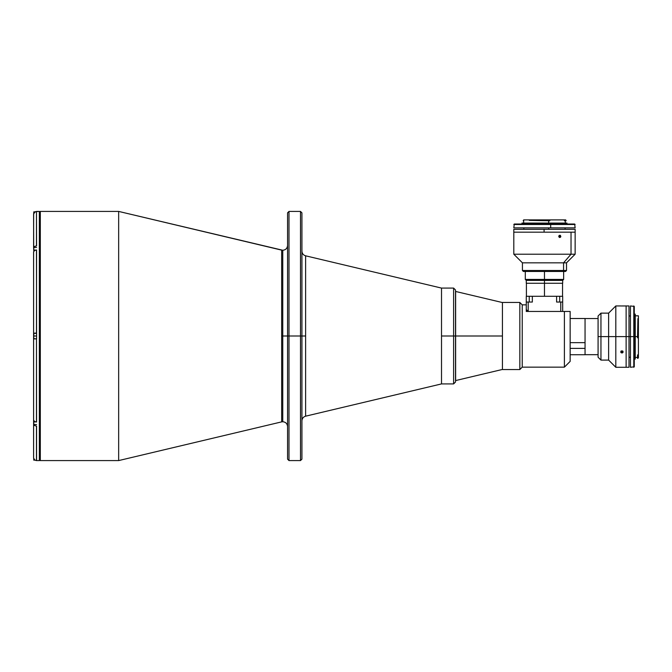 <?xml version="1.0" encoding="UTF-8"?>
<svg xmlns="http://www.w3.org/2000/svg" width="672" height="672" viewBox="0 0 672 672"><rect width="100%" height="100%" fill="white"/><g stroke="black" fill="none" stroke-linecap="round" stroke-linejoin="round"><path stroke-width="1.01" d="M281.66 250.127L281.66 421.873L118.658 460.58L281.66 421.873L281.66 336L282.761 336L282.761 250.253L282.761 421.747L282.761 336L287.557 336L282.761 336L282.761 250.253L282.761 336L281.66 336L281.66 250.127L118.658 211.42L282.761 250.253C285.676 249.967 287.272 248.371 287.557 245.465M300.493 336L300.493 460.58L300.493 336L288.994 336L288.994 460.58L288.994 336L287.557 336L287.557 459.144L287.557 336L288.994 336L288.994 211.42L288.994 336L300.493 336L300.493 211.42L300.493 336L301.93 336L300.493 336M301.93 459.144L301.93 336L305.617 336L301.93 336L301.93 212.856L301.93 459.144L300.493 460.58L288.994 460.58L287.557 459.144M305.617 416.186L305.617 255.814L441.512 288.086L305.617 255.814L305.617 416.186L441.512 383.914L305.617 416.186C303.316 416.892 302.081 418.446 301.93 420.848M118.658 460.58L40.312 460.58A0.958 0.958 0 0 1 39.354 459.623A0.958 0.958 0 0 0 40.312 460.58L40.312 211.42L118.658 211.42L40.312 211.42A0.958 0.958 0 0 0 39.354 212.377A0.958 0.958 0 0 1 40.312 211.42L40.312 460.58L118.658 460.58L118.658 211.42L118.658 460.58M282.761 336L282.761 421.747L282.761 336M453.608 288.086L441.512 288.086L441.512 383.914L441.512 288.086L441.512 336L453.608 336L453.608 288.086L455.524 290.002L455.524 336L502.438 336L455.633 336L455.633 291.438L455.524 336L455.524 290.002L455.524 381.998L455.524 336L453.608 336L453.608 288.086L453.608 336L455.524 336L455.524 381.998L453.608 383.914L453.608 336L453.608 383.914L453.608 336L441.512 336L441.512 383.914L453.608 383.914M287.557 212.856L287.557 336L287.557 212.856L288.994 211.42L300.493 211.42L301.93 212.856M39.354 460.58L36.574 460.58L39.354 460.58L39.354 211.42L39.354 460.58M36.574 211.42L39.354 211.42L35.372 211.672L33.659 213.763L33.6 247.934L34.44 246.49L36.473 245.902L36.473 211.453L34.44 212.293L33.6 214.326L33.692 248.044M33.692 423.956L33.6 419.891M34.877 460.068L33.659 458.237L34.877 460.068L36.473 460.547L35.91 460.496L36.473 460.547L36.473 426.098L34.44 425.502L33.6 423.956L33.6 457.674M36.574 333.362L33.793 333.362L33.793 336L33.692 333.463L33.793 338.638L36.574 338.873L36.574 333.127L36.574 338.873L33.6 338.873L36.473 338.873L36.574 422.033M36.574 338.873L33.6 338.873L33.6 333.127L36.574 333.127L36.473 249.967L34.44 250.564L33.6 252L33.6 333.127L33.6 252M36.574 249.967L36.473 333.127M33.659 213.772L33.818 213.226M34.877 211.94L36.473 211.453L36.574 245.902M36.574 426.098L36.574 460.58M33.6 420L33.6 338.873L33.6 420L34.44 421.445L36.473 422.033L36.473 338.873M33.6 456.893L33.6 419.538M33.6 338.033L33.6 333.967M33.692 458.413L33.793 460.152L35.02 460.152M33.692 458.01L33.692 458.489M33.692 420.521L33.692 421.924L35.532 421.924L33.793 421.924L33.793 424.561L33.692 420.512M33.793 420.731L33.793 421.924M33.692 213.587L33.793 211.848L35.02 211.848M33.692 213.511L33.692 213.99M36.574 247.439L33.692 247.54L33.692 250.076L33.793 247.439L33.793 250.076L35.532 250.076L33.793 250.076L33.793 251.269M33.793 250.076L33.692 247.582M33.692 338.537L33.793 336L36.574 336L33.692 336L33.692 338.537L33.692 333.463M502.438 369.449L455.633 380.562L455.633 336L455.524 380.562M567.731 311.447L564.396 311.447L567.731 311.447M569.092 311.447L570.15 311.447L570.15 361.393L564.396 367.147L564.396 311.447L526.268 311.447L526.268 309.532L526.268 311.447L564.396 311.447L564.396 367.147L522.228 367.147L564.396 367.147L570.15 361.393L570.15 311.447L564.396 311.447M526.268 304.853L522.228 304.853L522.228 367.147L522.228 304.853L519.834 302.459L519.834 369.541L522.228 367.147L519.834 369.541L519.834 302.459L502.438 302.459L502.438 369.541L519.834 369.541L502.438 369.541L502.438 302.459L519.834 302.459L522.228 304.853L526.268 304.853M585.052 354.724L570.15 354.724L585.052 354.724L585.052 342.644L570.15 342.644L585.052 342.644L585.052 348.39L570.15 348.39L585.052 348.39L585.052 354.724M585.052 318.503L585.052 342.644L585.052 318.503L570.15 318.503M556.668 302.047L560.767 302.047L560.767 311.447L528.184 311.447L526.268 309.532L526.268 302.047L528.184 302.047L528.184 311.447L527.596 310.867M556.601 302.047L556.601 296.293L532.342 296.293L532.342 302.047L532.342 296.293L556.601 296.293L556.601 302.047L562.682 302.047L562.682 296.293L559.717 296.293L559.717 302.047L559.717 296.293L556.601 296.293L562.682 296.293L562.682 311.447L562.682 302.047L560.767 302.047L560.767 311.447M528.184 311.447L528.184 302.047L532.283 302.047M532.342 296.293L526.268 296.293L532.342 296.293M529.225 302.047L529.225 296.293L529.225 302.047M532.342 302.047L526.268 302.047L526.268 296.293L526.268 309.532M598.08 318.545L585.052 318.545L598.08 318.545M585.052 354.682L598.08 354.682L585.052 354.682M585.052 342.644L585.052 348.39M544.471 279.426L544.471 271.454L544.471 279.426L525.302 279.426L544.471 279.426L544.471 280.392L544.471 279.426L563.64 279.426L544.471 279.426M526.268 283.265L544.471 283.265L526.268 283.265L526.268 280.392L544.471 280.392L526.268 280.392L525.302 279.426L525.302 271.454M562.682 283.265L544.471 283.265L544.471 296.293L544.471 280.392L544.471 283.265L562.682 283.265L562.682 280.392L544.471 280.392L562.682 280.392L563.64 279.426L563.64 271.454M626.128 336.613L629 336.613L629 305.945L629 336.613L626.128 336.613L626.128 367.282L626.128 305.945L626.128 336.613L615.812 336.613L626.128 336.613M629 367.282L629 336.613L629 367.282L615.812 367.282L615.812 305.945L615.812 336.613L608.622 336.613L615.812 336.613L615.812 367.282L608.622 360.091L608.622 313.135L608.622 336.613L600.953 336.613L608.622 336.613L608.622 360.091L600.953 360.091L600.953 313.135L600.953 336.613L598.08 336.613L600.953 336.613L600.953 360.091L598.08 357.218L598.08 316.008L598.08 357.218M629 305.945L621.676 305.97M622.146 305.97L621.239 305.962M598.08 316.008L600.953 313.135L608.622 313.135L615.812 305.945L620.802 305.953M621.062 350.994L621.911 351.296L621.911 352.976L621.062 352.674L620.802 351.548L621.911 350.893L622.759 351.204L623.011 352.346L622.364 352.892L621.911 352.976L621.911 351.296L622.759 350.994M623.011 351.548L622.364 352.892L620.802 352.338L621.676 350.918L623.104 351.943M623.104 305.945L622.364 305.97M630.445 367.282L634.276 366.803L634.276 336.613L633.797 336.613L633.797 367.282L633.797 336.613L630.445 336.613L630.445 367.282L630.445 339.074M635.242 314.143L635.242 359.083L635.242 336.613L634.276 336.613L637.535 336.613L635.242 336.613L635.242 314.143L634.276 314.143M638.4 354.362L638.4 357.84L638.4 355.522L637.921 358.319L637.535 355.95L637.535 354.925L638.4 354.925L638.4 337.806L637.535 337.806L637.921 318.62L637.535 337.369M629 336.613L630.445 336.613L629 336.613M637.535 355.95L637.535 358.319L638.4 357.84M638.4 355.874L638.4 319.015L637.921 318.62L637.921 337.369L638.4 337.352L638.4 315.815L635.242 315.815M638.4 319.116L638.4 315.823M638.4 336.613L638.4 338.587M634.276 366.803L634.276 306.424L634.276 336.613L633.797 336.613L633.797 305.945L633.797 336.613L630.445 336.613L630.445 357.58M630.445 305.945L630.445 336.613L630.445 305.945L634.276 306.424M550.679 224.498L550.679 227.85L575.14 227.85L550.679 227.85L550.679 224.498L575.14 224.498L550.679 224.498L550.578 224.02L550.679 224.498L513.803 224.498L550.679 224.498M574.661 224.02L514.29 224.02L574.661 224.02L575.14 227.85M565.698 219.904L566.177 220.76L564.598 220.382L565.69 219.904L564.606 219.904L564.598 220.76L565.27 220.76L565.27 223.062L566.941 223.062L549.016 223.062L549.016 224.02L549.016 223.062L522.001 223.062L522.001 224.02M548.68 220.76L548.68 223.062L548.68 220.76M565.404 220.76L564.396 220.76L564.396 219.904L549.839 219.904L549.839 220.76L529.309 220.382L549.604 220.76M548.671 229.295L548.621 227.85L548.671 229.295M523.186 220.76L523.656 219.904L524.488 219.904M523.673 220.76L523.673 223.062M564.236 219.904L529.637 219.904L529.309 220.382L549.604 220.382L549.494 219.904L523.992 219.904M523.816 219.904L529.704 219.904M529.007 219.904L530.351 219.904M565.295 223.062L522.001 223.062M514.282 224.02L513.803 227.85L550.679 227.85L513.811 227.85M544.093 232.168L575.14 232.168L513.811 232.168L571.032 232.168L571.032 254.209L575.14 254.209L571.032 254.209L563.564 262.836L566.513 262.836L563.564 262.836L563.564 270.497L566.513 270.497L563.564 270.497L562.733 271.454L565.555 271.454L566.513 270.497L566.513 262.836L575.14 254.209L575.14 232.168L513.803 232.168L544.093 232.168L544.093 229.295L544.093 232.168M514.475 229.295L575.14 229.295L513.803 229.295L513.803 254.209L571.032 254.209L513.803 254.209L522.43 262.836L563.564 262.836L522.43 262.836L522.43 270.497L563.564 270.497L522.43 270.497L523.387 271.454L565.513 271.454M559.079 236.846L559.154 236.384L560.834 236.384L560.532 237.233L559.406 237.493L558.76 236.384L559.222 235.385L560.381 235.385L560.532 237.233L559.406 237.493L558.776 236.62L559.062 235.536L560.204 235.276L560.834 236.384L559.154 236.384L559.079 236.846M575.072 232.168L571.032 232.168L571.032 254.209L563.564 262.836L563.564 270.497L562.733 271.454L523.387 271.454M513.82 237.048L513.803 235.183M281.66 421.873L282.761 421.747C285.676 422.033 287.272 423.629 287.557 426.535M305.617 255.814C303.316 255.108 302.081 253.554 301.93 251.152M33.692 424.46L36.574 424.561M455.524 291.438L502.438 302.551M635.242 359.083L634.276 359.083M637.535 357.412L635.242 357.412M630.445 316.1L629 315.848M630.445 357.126L629 357.378M566.941 223.062L566.941 224.02M523.958 227.85L523.715 229.295M564.984 227.85L565.236 229.295M575.14 232.168L575.14 229.295M562.54 283.265L562.54 296.293M526.411 283.265L526.411 296.293"/></g></svg>
